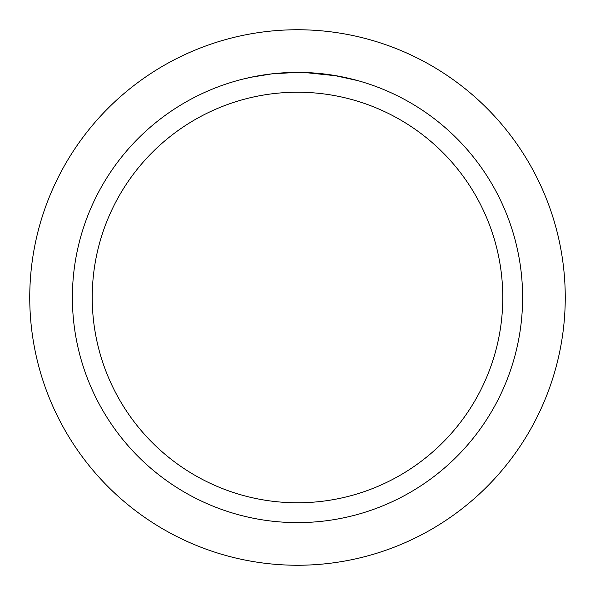 <?xml version="1.0" encoding="UTF-8"?>
<svg xmlns="http://www.w3.org/2000/svg" width="595" height="595" viewBox="0 0 595 595"><rect width="100%" height="100%" fill="white"/><g stroke="black" fill="none" stroke-linecap="round" stroke-linejoin="round"><path stroke-width="0.89" d="M297.5 29.75A267.75 267.75 0 0 1 565.25 297.5A267.75 267.75 0 0 1 297.5 565.25A267.75 267.75 0 0 1 29.75 297.5A267.75 267.75 0 0 1 297.5 29.75A267.75 267.75 0 0 1 565.25 297.5A267.75 267.75 0 0 1 297.5 565.25A267.75 267.75 0 0 1 29.75 297.5A267.75 267.75 0 0 1 297.5 29.75M314.458 73.029L315.655 73.126M297.5 72.389A225.111 225.111 0 0 1 522.611 297.5A225.111 225.111 0 0 1 297.5 522.611A225.111 225.111 0 0 1 72.389 297.5A225.111 225.111 0 0 1 297.5 72.389L272.183 73.817L250.897 77.268M333.49 75.29L357.707 80.593M336.911 75.87L304.543 72.501M297.5 92.225A205.275 205.275 0 0 1 502.775 297.5A205.275 205.275 0 0 1 297.5 502.775A205.275 205.275 0 0 1 92.225 297.5A205.275 205.275 0 0 1 297.5 92.225M283.056 72.858L284.462 72.769M293.052 72.434L295.663 72.397M244.367 78.756L255.292 76.383M267.453 74.405L269.178 74.182M282.008 72.925L282.447 72.895M295.09 72.404L297.173 72.389"/></g></svg>
